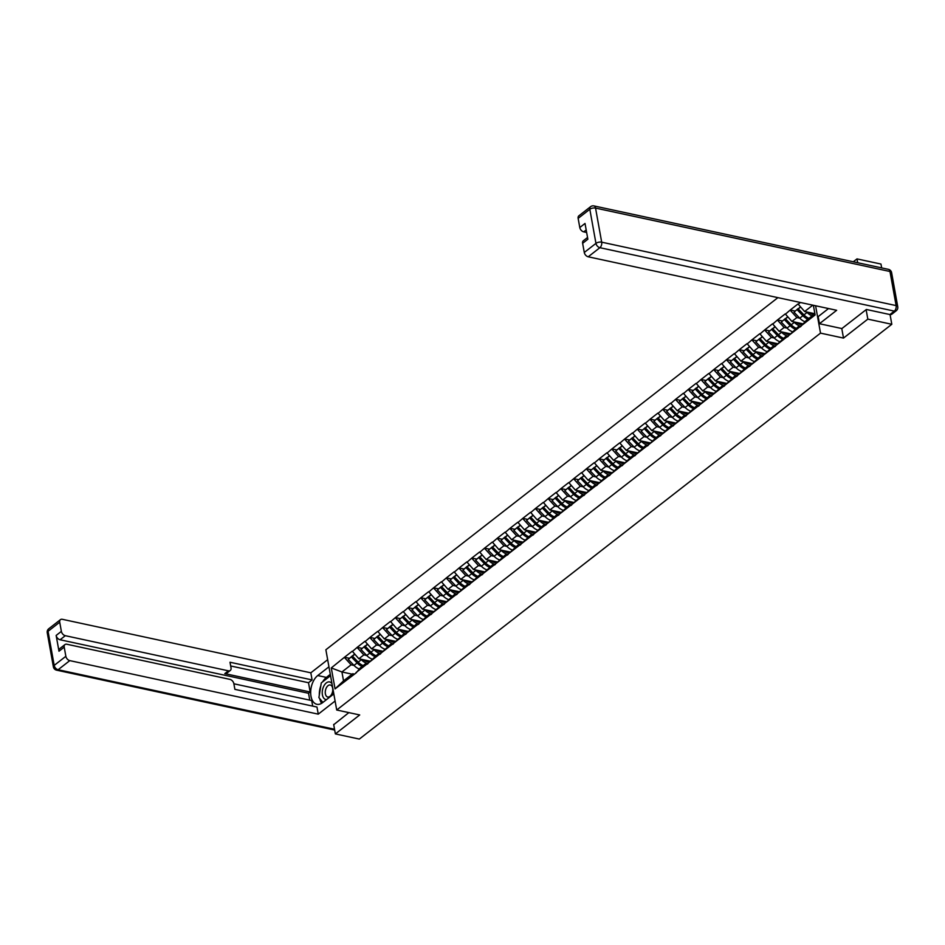 <?xml version="1.0" encoding="UTF-8"?>
<svg xmlns="http://www.w3.org/2000/svg" width="945" height="945" viewBox="0 0 945 945"><rect width="100%" height="100%" fill="white"/><g stroke="black" fill="none" stroke-linecap="round" stroke-linejoin="round"><path stroke-width="1.42" d="M777.9 297.651L325.871 649.758L336.715 710.002L820.52 333.124L815.594 305.767M857.682 262.734L856.997 258.895L853.276 261.789M856.997 258.895L880.964 264.057L881.661 267.896M352.154 674.163L341.925 671.966L331.282 667.938L335.062 688.905L356.147 672.887L360.47 667.678L365.455 663.803L367.298 664.205M331.282 667.938L344.488 657.247L349.237 658.263M370.097 661.181L358.864 658.759L352.249 651.199L344.488 657.247M352.308 651.566L357.222 647.325L361.97 648.341M382.843 651.259L371.598 648.849L364.983 641.277L357.222 647.325M365.042 641.643L369.956 637.403L374.704 638.418M395.577 641.348L384.343 638.926L377.716 631.355L369.956 637.403M377.787 631.721L382.701 627.48L387.438 628.508M408.311 631.425L397.077 629.004L390.45 621.432L382.701 627.48M390.521 621.798L395.435 617.557L400.184 618.585M421.045 621.503L409.811 619.081L403.184 611.521L395.435 617.557M403.255 611.876L408.169 607.635L412.918 608.663M433.779 611.58L422.545 609.159L415.93 601.599L408.169 607.635M415.989 601.953L420.903 597.712L425.652 598.74M446.524 601.658L435.279 599.236L428.664 591.676L420.903 597.712M428.723 592.031L433.637 587.79L438.385 588.818M459.258 591.735L448.013 589.314L441.398 581.754L433.637 587.79M441.457 582.12L446.383 577.879L451.119 578.895M471.992 581.813L460.758 579.391L454.132 571.831L446.383 577.879M454.202 572.197L459.116 567.957L463.865 568.973M484.726 571.89L473.492 569.481L466.865 561.909L459.116 567.957M466.936 562.275L471.85 558.034L476.599 559.05M497.46 561.98L486.226 559.558L479.599 551.986L471.85 558.034M479.67 552.352L484.584 548.112L489.333 549.128M510.194 552.057L498.96 549.636L492.345 542.064L484.584 548.112M492.404 542.43L497.318 538.189L502.067 539.217M522.939 542.135L511.694 539.713L505.079 532.153L497.318 538.189M505.138 532.507L510.052 528.267L514.801 529.294M535.673 532.212L524.44 529.791L517.813 522.231L510.052 528.267M517.872 522.585L522.798 518.344L527.534 519.372M548.407 522.29L537.173 519.868L530.547 512.308L522.798 518.344M530.617 512.662L535.531 508.422L540.28 509.449M561.141 512.367L549.907 509.946L543.28 502.386L535.531 508.422M543.351 502.752L548.265 498.511L553.014 499.527M573.875 502.445L562.641 500.023L556.026 492.463L548.265 498.511M556.085 492.829L560.999 488.589L565.748 489.604M586.621 492.522L575.375 490.112L568.76 482.541L560.999 488.589M568.819 482.907L573.733 478.666L578.482 479.682M599.354 482.611L588.109 480.19L581.494 472.618L573.733 478.666M581.553 472.984L586.467 468.744L591.216 469.759M612.088 472.689L600.855 470.267L594.228 462.696L586.467 468.744M594.299 463.062L599.213 458.821L603.961 459.849M624.822 462.766L613.589 460.345L606.962 452.785L599.213 458.821M607.033 453.139L611.947 448.899L616.695 449.926M637.556 452.844L626.322 450.422L619.696 442.862L611.947 448.899M619.766 443.217L624.68 438.976L629.429 440.004M650.29 442.921L639.056 440.5L632.441 432.94L624.68 438.976M632.5 433.294L637.414 429.054L642.163 430.081M663.036 432.999L651.79 430.577L645.175 423.017L637.414 429.054M645.234 423.384L650.148 419.131L654.897 420.159M675.769 423.077L664.536 420.655L657.909 413.095L650.148 419.131M657.968 413.461L662.894 409.22L667.631 410.236M688.503 413.154L677.27 410.744L670.643 403.172L662.894 409.22M670.714 403.539L675.628 399.298L680.376 400.314M701.237 403.243L690.004 400.822L683.377 393.25L675.628 399.298M683.448 393.616L688.362 389.375L693.11 390.391M713.971 393.321L702.737 390.899L696.122 383.327L688.362 389.375M696.181 383.694L701.095 379.453L705.844 380.481M726.717 383.398L715.471 380.977L708.856 373.417L701.095 379.453M708.915 373.771L713.829 369.53L718.578 370.558M739.451 373.476L728.205 371.054L721.59 363.494L713.829 369.53M721.649 363.849L726.563 359.608L731.312 360.636M752.185 363.553L740.951 361.132L734.324 353.572L726.563 359.608M734.395 353.926L739.309 349.685L744.058 350.713M764.918 353.631L753.685 351.209L747.058 343.649L739.309 349.685M747.129 344.004L752.043 339.763L756.791 340.791M777.652 343.708L766.419 341.287L759.792 333.727L752.043 339.763M759.863 334.093L764.777 329.852L769.525 330.868M790.386 333.786L779.152 331.364L772.537 323.804L764.777 329.852M772.597 324.17L777.511 319.93L782.259 320.946M803.132 323.863L791.886 321.454L785.271 313.882L777.511 319.93M785.33 314.248L790.244 310.007L794.993 311.023M814.85 313.728L804.632 311.531L798.005 303.959L790.244 310.007M798.064 304.325L800.415 302.494M813.373 305.282L815.11 314.957L801.844 325.293L806.227 320.438L814.885 313.705M356.076 672.521L801.844 325.293M366.755 655.511L363.849 654.885L358.864 658.759M363.849 654.885L357.293 647.679M361.061 668.647L365.455 663.803M379.488 645.589L376.582 644.962L371.598 648.849M368.822 662.599L378.189 653.881L380.032 654.283M376.582 644.962L370.027 637.757M373.795 658.724L378.189 653.881M392.234 635.666L389.316 635.04L384.343 638.926M381.556 652.688L390.923 643.958L392.766 644.36M389.316 635.04L382.76 627.846M386.529 648.802L390.923 643.958M404.968 625.744L402.05 625.117L397.077 629.004M394.289 642.765L403.657 634.036L405.511 634.438M402.05 625.117L395.494 617.924M399.274 638.879L403.657 634.036M417.702 615.833L414.796 615.207L409.811 619.081M407.023 632.843L416.391 624.113L418.245 624.515M414.796 615.207L408.228 608.001M412.008 628.957L416.391 624.113M430.436 605.91L427.53 605.284L422.545 609.159M419.757 622.92L429.136 614.191L430.979 614.593M427.53 605.284L420.974 598.079M424.742 619.046L429.136 614.191M443.17 595.988L440.264 595.362L435.279 599.236M432.503 612.998L441.87 604.28L443.713 604.67M440.264 595.362L433.708 588.156M437.476 609.123L441.87 604.28M455.903 586.065L452.998 585.439L448.013 589.314M445.237 603.075L454.604 594.358L456.447 594.748M452.998 585.439L446.442 578.234M450.21 599.201L454.604 594.358M468.649 576.143L465.731 575.517L460.758 579.391M457.971 593.153L467.338 584.435L469.192 584.825M465.731 575.517L459.175 568.311M462.955 589.278L467.338 584.435M481.383 566.22L478.465 565.594L473.492 569.481M470.704 583.23L480.072 574.513L481.926 574.914M478.465 565.594L471.909 558.389M475.689 579.356L480.072 574.513M494.117 556.298L491.211 555.672L486.226 559.558M483.438 573.32L492.806 564.59L494.66 564.992M491.211 555.672L484.655 548.478M488.423 569.433L492.806 564.59M506.851 546.375L503.945 545.749L498.96 549.636M496.172 563.397L505.551 554.668L507.394 555.069M503.945 545.749L497.389 538.555M501.157 559.511L505.551 554.668M519.585 536.465L516.679 535.839L511.694 539.713M508.918 553.475L518.285 544.745L520.128 545.147M516.679 535.839L510.123 528.633M513.891 549.588L518.285 544.745M532.33 526.542L529.413 525.916L524.44 529.791M521.652 543.552L531.019 534.823L532.862 535.224M529.413 525.916L522.857 518.71M526.625 539.678L531.019 534.823M545.064 516.62L542.146 515.994L537.173 519.868M534.386 533.63L543.753 524.9L545.608 525.302M542.146 515.994L535.591 508.788M539.371 529.755L543.753 524.9M557.798 506.697L554.892 506.071L549.907 509.946M547.12 523.707L556.487 514.99L558.341 515.379M554.892 506.071L548.324 498.865M552.104 519.833L556.487 514.99M570.532 496.775L567.626 496.149L562.641 500.023M559.853 513.785L569.221 505.067L571.075 505.457M567.626 496.149L561.07 488.943M564.838 509.91L569.221 505.067M588.534 490.408A11.34 7.513 -127.9 0 1 583.242 486.829L580.36 486.226L575.375 490.112M572.599 503.862L581.966 495.145L583.809 495.546M580.36 486.226L573.804 479.02M577.572 499.988L581.966 495.145M601.268 480.485A11.34 7.513 -127.9 0 1 595.976 476.906L593.094 476.304L588.109 480.19M585.333 493.952L594.7 485.222L596.543 485.624M593.094 476.304L586.538 469.098M590.306 490.065L594.7 485.222M608.745 467.007L605.828 466.381L600.855 470.267M598.067 484.029L607.434 475.3L609.289 475.701M605.828 466.381L599.272 459.187M603.04 480.143L607.434 475.3M626.736 460.652A11.34 7.513 -127.9 0 1 621.444 457.061L618.562 456.459L613.589 460.345M610.801 474.106L620.168 465.377L622.023 465.779M618.562 456.459L612.006 449.265M615.786 470.22L620.168 465.377M639.481 450.73A11.34 7.513 -127.9 0 1 634.189 447.139L631.307 446.548L626.322 450.422M623.535 464.184L632.902 455.455L634.756 455.856M631.307 446.548L624.751 439.342M628.519 460.309L632.902 455.455M646.947 437.252L644.041 436.625L639.056 440.5M636.268 454.261L645.648 445.532L647.49 445.934M644.041 436.625L637.485 429.42M641.253 450.387L645.648 445.532M664.949 430.885A11.34 7.513 -127.9 0 1 659.657 427.294L656.775 426.703L651.79 430.577M649.014 444.339L658.381 435.621L660.224 436.011M656.775 426.703L650.219 419.497M653.987 440.464L658.381 435.621M672.427 417.406L669.509 416.78L664.536 420.655M661.748 434.416L671.115 425.699L672.958 426.089M669.509 416.78L662.953 409.575M666.721 430.542L671.115 425.699M685.16 407.484L682.243 406.858L677.27 410.744M674.482 424.494L683.849 415.776L685.704 416.178M682.243 406.858L675.687 399.652M679.467 420.619L683.849 415.776M703.151 401.117A11.34 7.513 -127.9 0 1 697.859 397.538L694.977 396.935L690.004 400.822M687.216 414.583L696.583 405.854L698.438 406.255M694.977 396.935L688.421 389.73M692.201 410.697L696.583 405.854M710.628 387.639L707.722 387.013L702.737 390.899M699.95 404.661L709.317 395.931L711.172 396.333M707.722 387.013L701.166 379.819M704.935 400.774L709.317 395.931M728.63 381.284A11.34 7.513 -127.9 0 1 723.338 377.693L720.456 377.09L715.471 380.977M712.695 394.738L722.063 386.009L723.905 386.41M720.456 377.09L713.9 369.897M717.668 390.852L722.063 386.009M741.364 371.361A11.34 7.513 -127.9 0 1 736.072 367.77L733.19 367.18L728.205 371.054M725.429 384.816L734.797 376.086L736.639 376.488M733.19 367.18L726.634 359.974M730.402 380.93L734.797 376.086M748.842 357.883L745.924 357.257L740.951 361.132M738.163 374.893L747.53 366.164L749.385 366.565M745.924 357.257L739.368 350.052M743.136 371.019L747.53 366.164M766.832 351.516A11.34 7.513 -127.9 0 1 761.54 347.925L758.658 347.335L753.685 351.209M750.897 364.971L760.264 356.253L762.119 356.643M758.658 347.335L752.102 340.129M755.882 361.096L760.264 356.253M779.578 341.594A11.34 7.513 -127.9 0 1 774.286 338.015L771.403 337.412L766.419 341.287M763.631 355.048L772.998 346.331L774.853 346.72M771.403 337.412L764.848 330.207M768.616 351.174L772.998 346.331M787.043 328.116L784.137 327.49L779.152 331.364M776.365 345.126L785.744 336.408L787.587 336.81M784.137 327.49L777.581 320.284M781.35 341.251L785.744 336.408M805.045 321.749A11.34 7.513 -127.9 0 1 799.753 318.17L796.871 317.567L791.886 321.454M789.11 335.215L798.478 326.486L800.32 326.887M796.871 317.567L790.315 310.362M794.083 331.329L798.478 326.486M812.794 305.164L804.632 311.531M841.782 328.541L843.507 338.086L867.829 319.127L866.128 309.677M867.829 319.127L891.808 324.289L890.06 314.579M333.668 724.449L335.369 733.911L359.336 739.073L891.808 324.289M335.369 733.911L359.702 714.952L336.715 710.002M843.507 338.086L820.52 333.124M354.021 665.434L351.115 664.807L341.925 671.966L343.531 680.872L352.709 673.726L354.564 674.116M351.115 664.807L344.559 657.602M348.327 678.569L352.709 673.726M335.062 688.905L343.531 680.872M813.657 314.65A9.261 6.143 -127.9 0 1 813.361 314.602A9.261 6.143 -127.9 0 1 809.239 312.523M800.368 306.841L798.23 308.909L800.58 307.078M808.92 318.347A11.34 7.513 -127.9 0 1 803.959 314.886L798.23 308.909M812.062 315.902A11.34 7.513 -127.9 0 1 807.101 312.441L806.64 311.956M807.857 319.174A11.34 7.513 -127.9 0 1 802.896 315.713L799.753 318.17L794.024 312.181L798.053 308.649L794.024 312.181M802.896 315.713L797.167 309.736M801.017 326.344A11.34 7.513 -127.9 0 1 800.947 326.32A11.34 7.513 -127.9 0 1 794.367 322.363L793.906 321.879M802.411 324.655L802.317 324.667A9.261 6.143 -127.9 0 1 800.628 324.513A9.261 6.143 -127.9 0 1 796.505 322.446M787.634 316.764L785.496 318.819L787.835 317M796.186 328.269A11.34 7.513 -127.9 0 1 791.225 324.808L785.496 318.819M792.312 331.671A11.34 7.513 -127.9 0 1 787.02 328.092L781.291 322.103L785.319 318.571L781.291 322.103M795.123 329.096A11.34 7.513 -127.9 0 1 790.162 325.635L784.433 319.646M788.284 336.266A11.34 7.513 -127.9 0 1 788.213 336.243A11.34 7.513 -127.9 0 1 781.633 332.286L781.172 331.801M789.677 334.577L789.571 334.589A9.261 6.143 -127.9 0 1 787.894 334.435A9.261 6.143 -127.9 0 1 783.771 332.368M774.888 326.686L772.762 328.742L775.101 326.923M783.44 338.192A11.34 7.513 -127.9 0 1 778.479 334.731L772.762 328.742M782.389 339.019A11.34 7.513 -127.9 0 1 777.428 335.558L774.286 338.015L768.557 332.026L772.585 328.494L768.557 332.026M777.428 335.558L771.699 329.569M775.55 346.177A11.34 7.513 -127.9 0 1 775.479 346.165A11.34 7.513 -127.9 0 1 768.887 342.208L768.427 341.724M776.944 344.5L776.837 344.5A9.261 6.143 -127.9 0 1 775.16 344.358A9.261 6.143 -127.9 0 1 771.037 342.291M762.154 336.609L760.028 338.664L762.367 336.845M770.707 348.114A11.34 7.513 -127.9 0 1 765.745 344.653L760.028 338.664M769.643 348.941A11.34 7.513 -127.9 0 1 764.682 345.48L761.54 347.925L755.823 341.936L759.839 338.404L755.823 341.936M764.682 345.48L758.965 339.491M762.816 356.1A11.34 7.513 -127.9 0 1 762.745 356.088A11.34 7.513 -127.9 0 1 756.154 352.131L755.693 351.646M764.21 354.422L764.103 354.422A9.261 6.143 -127.9 0 1 762.414 354.281A9.261 6.143 -127.9 0 1 758.303 352.202M749.42 346.531L747.294 348.587L749.633 346.768M757.973 358.037A11.34 7.513 -127.9 0 1 753.011 354.576L747.294 348.587M754.098 361.439A11.34 7.513 -127.9 0 1 748.806 357.848L743.089 351.859L747.105 348.327L743.089 351.859M756.91 358.864A11.34 7.513 -127.9 0 1 751.948 355.403L746.231 349.414M750.082 366.022A11.34 7.513 -127.9 0 1 750.011 366.01A11.34 7.513 -127.9 0 1 743.42 362.053L742.959 361.569M751.464 364.345L751.37 364.345A9.261 6.143 -127.9 0 1 749.68 364.203A9.261 6.143 -127.9 0 1 745.558 362.124M736.687 356.454L734.548 358.509L736.899 356.678M745.239 367.959A11.34 7.513 -127.9 0 1 740.278 364.498L734.548 358.509M744.176 368.786A11.34 7.513 -127.9 0 1 739.214 365.325L736.072 367.77L730.343 361.781L734.371 358.249L730.343 361.781M739.214 365.325L733.497 359.336M331.99 683.755A8.989 5.268 -77.8 0 0 329.155 681.877A8.989 5.268 -77.8 0 0 322.422 690.382A8.989 5.268 -77.8 0 0 326.285 699.572A8.989 5.268 -77.8 0 0 326.557 699.572M329.994 684.948A6.154 3.615 -77.8 0 0 325.434 690.5A6.154 3.615 -77.8 0 0 327.726 697.02A6.154 3.615 -77.8 0 0 328.033 697.056A6.154 3.615 -77.8 0 0 332.593 691.492A6.154 3.615 -77.8 0 0 330.313 684.983A6.154 3.615 -77.8 0 0 329.994 684.948M322.883 702.43L318.902 697.587L321.288 682.892L330.1 676.029L330.738 676.809M331.4 695.803A8.989 5.268 -77.8 0 0 333.136 690.133M828.517 308.554L818.169 316.622L819.445 323.722L836.668 310.303L588.215 256.792A4.146 2.752 -127.9 0 1 584.282 252.469L582.628 243.314A4.146 2.752 -127.9 0 1 583.36 240.751L587.542 237.49M889.906 314.543L894.313 311.118A4.146 2.752 52.1 0 0 896.214 310.775L891.808 314.201A4.146 2.752 -127.9 0 1 889.906 314.543L866.376 309.476L841.889 328.565L819.445 323.722M586.183 229.942L583.726 231.856A4.146 2.752 -127.9 0 1 579.793 227.532L578.139 218.378A4.146 2.752 -127.9 0 1 578.883 215.814L590.554 206.719A4.146 2.752 52.1 0 0 589.822 209.282L578.139 218.378M582.628 243.314L587.861 239.239L585.014 223.457L579.793 227.532M583.726 231.856L586.644 232.482M333.821 693.913L322.611 702.643A15.557 9.131 -77.8 0 1 316.894 704.297A15.557 9.131 -77.8 0 1 310.681 691.834A15.557 9.131 -77.8 0 1 317.733 675.545L328.943 666.804M327.667 659.693L310.822 672.816L312.098 679.928L230.001 662.244L231.029 667.914A4.146 2.752 52.1 0 1 230.285 670.477A4.146 2.752 52.1 0 1 228.395 670.82L65.299 635.69L60.078 639.765A4.146 2.752 -127.9 0 1 56.145 635.442L58.98 651.223A4.146 2.752 -127.9 0 1 59.724 648.66L64.945 644.584A4.146 2.752 52.1 0 0 64.213 647.148L65.855 656.303A4.146 2.752 52.1 0 0 69.788 660.626L58.117 669.721L334.53 729.256M309.771 700.139L308.542 693.276L310.173 692L308.507 682.727L312.098 679.928M312.712 706.116L311.708 700.564L233.887 683.79M64.945 644.584A4.146 2.752 52.1 0 1 66.847 644.242L229.93 679.372A4.146 2.752 52.1 0 1 233.864 683.696L234.88 689.354L316.977 707.037L318.252 714.148L69.788 660.626M335.097 701.025L318.252 714.148M310.822 672.816L62.358 619.306A4.146 2.752 52.1 0 0 60.456 619.648A4.146 2.752 52.1 0 0 59.724 622.212L61.366 631.366A4.146 2.752 52.1 0 0 65.299 635.69M333.715 724.697L348.859 712.613M310.173 692L224.804 673.62L228.395 670.82M308.542 693.276L60.078 639.765M308.507 682.727L230.674 665.965M230.285 670.477L226.694 673.277A4.146 2.752 -127.9 0 1 224.804 673.62M330.301 674.352L326.379 677.4A15.557 9.131 -77.8 0 0 322.647 681.829M320.816 685.775A15.557 9.131 -77.8 0 0 319.315 695.024M319.717 698.579A15.557 9.131 -77.8 0 0 321.631 703.328M737.336 375.945A11.34 7.513 -127.9 0 1 737.277 375.933A11.34 7.513 -127.9 0 1 730.686 371.964L730.225 371.491M738.73 374.267L738.636 374.267A9.261 6.143 -127.9 0 1 736.946 374.125A9.261 6.143 -127.9 0 1 732.824 372.046M723.953 366.377L721.815 368.432L724.165 366.601M732.505 377.882A11.34 7.513 -127.9 0 1 727.544 374.421L721.815 368.432M731.442 378.709A11.34 7.513 -127.9 0 1 726.481 375.248L723.338 377.693L717.609 371.704L721.637 368.172L717.609 371.704M726.481 375.248L720.751 369.259M724.602 385.867A11.34 7.513 -127.9 0 1 724.531 385.855A11.34 7.513 -127.9 0 1 717.952 381.886L717.491 381.414M725.996 384.19L725.902 384.19A9.261 6.143 -127.9 0 1 724.213 384.048A9.261 6.143 -127.9 0 1 720.09 381.969M711.207 376.299L709.081 378.354L711.42 376.523M719.771 387.793A11.34 7.513 -127.9 0 1 714.81 384.343L709.081 378.354M715.897 391.195A11.34 7.513 -127.9 0 1 710.605 387.615L704.875 381.626L708.904 378.094L704.875 381.626M718.708 388.619A11.34 7.513 -127.9 0 1 713.747 385.17L708.018 379.181M711.868 395.79A11.34 7.513 -127.9 0 1 711.798 395.778A11.34 7.513 -127.9 0 1 705.206 391.809L704.757 391.324M713.262 394.1L713.156 394.112A9.261 6.143 -127.9 0 1 711.479 393.97A9.261 6.143 -127.9 0 1 707.356 391.891M698.473 386.21L696.347 388.277L698.686 386.446M707.025 397.715A11.34 7.513 -127.9 0 1 702.064 394.266L696.347 388.277M705.962 398.542A11.34 7.513 -127.9 0 1 701.013 395.081L697.859 397.538L692.142 391.549L696.17 388.017L692.142 391.549M701.013 395.081L695.284 389.104M699.135 405.712A11.34 7.513 -127.9 0 1 699.064 405.688A11.34 7.513 -127.9 0 1 692.472 401.731L692.012 401.247M700.528 404.023L700.422 404.035A9.261 6.143 -127.9 0 1 698.733 403.881A9.261 6.143 -127.9 0 1 694.622 401.814M685.739 396.132L683.613 398.188L685.952 396.368M694.291 407.638A11.34 7.513 -127.9 0 1 689.33 404.176L683.613 398.188M690.417 411.04A11.34 7.513 -127.9 0 1 685.125 407.46L679.408 401.471L683.424 397.939L679.408 401.471M693.228 408.464A11.34 7.513 -127.9 0 1 688.267 405.003L682.55 399.014M686.401 415.635A11.34 7.513 -127.9 0 1 686.33 415.611A11.34 7.513 -127.9 0 1 679.739 411.654L679.278 411.169M687.795 413.945L687.688 413.957A9.261 6.143 -127.9 0 1 685.999 413.804A9.261 6.143 -127.9 0 1 681.877 411.736M673.005 406.055L670.879 408.11L673.218 406.291M681.558 417.56A11.34 7.513 -127.9 0 1 676.596 414.099L670.879 408.11M677.683 420.962A11.34 7.513 -127.9 0 1 672.391 417.383L666.674 411.394L670.69 407.862L666.674 411.394M680.495 418.387A11.34 7.513 -127.9 0 1 675.533 414.926L669.816 408.937M673.655 425.545A11.34 7.513 -127.9 0 1 673.596 425.534A11.34 7.513 -127.9 0 1 667.005 421.576L666.544 421.092M675.049 423.868L674.954 423.868A9.261 6.143 -127.9 0 1 673.265 423.726A9.261 6.143 -127.9 0 1 669.143 421.659M660.271 415.977L658.133 418.033L660.484 416.213M668.824 427.483A11.34 7.513 -127.9 0 1 663.862 424.021L658.133 418.033M667.761 428.309A11.34 7.513 -127.9 0 1 662.799 424.848L659.657 427.294L653.928 421.305L657.956 417.784L653.928 421.305M662.799 424.848L657.07 418.859M660.921 435.468A11.34 7.513 -127.9 0 1 660.85 435.456A11.34 7.513 -127.9 0 1 654.271 431.499L653.81 431.014M662.315 433.79L662.221 433.79A9.261 6.143 -127.9 0 1 660.531 433.649A9.261 6.143 -127.9 0 1 656.409 431.57M647.538 425.9L645.4 427.955L647.738 426.136M656.09 437.405A11.34 7.513 -127.9 0 1 651.129 433.944L645.4 427.955M652.215 440.807A11.34 7.513 -127.9 0 1 646.923 437.216L641.194 431.227L645.222 427.695L641.194 431.227M655.027 438.232A11.34 7.513 -127.9 0 1 650.066 434.771L644.336 428.782M648.187 445.39A11.34 7.513 -127.9 0 1 648.116 445.378A11.34 7.513 -127.9 0 1 641.537 441.421L641.076 440.937M649.581 443.713L649.475 443.713A9.261 6.143 -127.9 0 1 647.797 443.571A9.261 6.143 -127.9 0 1 643.675 441.492M634.792 435.822L632.666 437.878L635.005 436.047M643.344 447.328A11.34 7.513 -127.9 0 1 638.395 443.866L632.666 437.878M642.293 448.154A11.34 7.513 -127.9 0 1 637.332 444.693L634.189 447.139L628.46 441.15L632.489 437.618L628.46 441.15M637.332 444.693L631.603 438.704M635.453 455.313A11.34 7.513 -127.9 0 1 635.383 455.301A11.34 7.513 -127.9 0 1 628.791 451.332L628.33 450.859M636.847 453.635L636.741 453.635A9.261 6.143 -127.9 0 1 635.064 453.494A9.261 6.143 -127.9 0 1 630.941 451.415M622.058 445.745L619.932 447.8L622.271 445.969M630.61 457.25A11.34 7.513 -127.9 0 1 625.649 453.789L619.932 447.8M629.547 458.077A11.34 7.513 -127.9 0 1 624.586 454.616L621.444 457.061L615.727 451.072L619.743 447.54L615.727 451.072M624.586 454.616L618.869 448.627M622.72 465.235A11.34 7.513 -127.9 0 1 622.649 465.223A11.34 7.513 -127.9 0 1 616.057 461.255L615.597 460.782M624.113 463.558L624.007 463.558A9.261 6.143 -127.9 0 1 622.318 463.416A9.261 6.143 -127.9 0 1 618.207 461.337M609.324 455.667L607.198 457.723L609.537 455.892M617.876 467.161A11.34 7.513 -127.9 0 1 612.915 463.711L607.198 457.723M614.002 470.563A11.34 7.513 -127.9 0 1 608.71 466.984L602.993 460.995L607.009 457.463L602.993 460.995M616.813 467.988A11.34 7.513 -127.9 0 1 611.852 464.538L606.135 458.549M609.986 475.158A11.34 7.513 -127.9 0 1 609.915 475.146A11.34 7.513 -127.9 0 1 603.323 471.177L602.863 470.693M611.368 473.469L611.273 473.48A9.261 6.143 -127.9 0 1 609.584 473.339A9.261 6.143 -127.9 0 1 605.461 471.26M596.59 465.578L594.452 467.645L596.803 465.814M605.143 477.083A11.34 7.513 -127.9 0 1 600.181 473.634L594.452 467.645M604.079 477.91A11.34 7.513 -127.9 0 1 599.118 474.461L595.976 476.906L590.247 470.917L594.275 467.385L590.247 470.917M599.118 474.461L593.401 468.472M597.24 485.08A11.34 7.513 -127.9 0 1 597.181 485.057A11.34 7.513 -127.9 0 1 590.59 481.099L590.129 480.615M598.634 483.391L598.539 483.403A9.261 6.143 -127.9 0 1 596.85 483.249A9.261 6.143 -127.9 0 1 592.728 481.182M583.856 475.5L581.718 477.556L584.069 475.737M592.409 487.006A11.34 7.513 -127.9 0 1 587.447 483.545L581.718 477.556M591.346 487.833A11.34 7.513 -127.9 0 1 586.384 484.372L583.242 486.829L577.513 480.84L581.541 477.308L577.513 480.84M586.384 484.372L580.655 478.383M584.506 495.003A11.34 7.513 -127.9 0 1 584.435 494.979A11.34 7.513 -127.9 0 1 577.856 491.022L577.395 490.538M585.9 493.314L585.805 493.325A9.261 6.143 -127.9 0 1 584.116 493.172A9.261 6.143 -127.9 0 1 579.994 491.105M571.111 485.423L568.984 487.478L571.323 485.659M579.675 496.928A11.34 7.513 -127.9 0 1 574.714 493.467L568.984 487.478M575.8 500.33A11.34 7.513 -127.9 0 1 570.508 496.751L564.779 490.762L568.807 487.23L564.779 490.762M578.612 497.755A11.34 7.513 -127.9 0 1 573.65 494.294L567.921 488.305M571.772 504.913A11.34 7.513 -127.9 0 1 571.701 504.902A11.34 7.513 -127.9 0 1 565.122 500.944L564.661 500.46M573.166 503.236L573.06 503.248A9.261 6.143 -127.9 0 1 571.382 503.094A9.261 6.143 -127.9 0 1 567.26 501.027M558.377 495.345L556.251 497.401L558.589 495.582M566.929 506.851A11.34 7.513 -127.9 0 1 561.968 503.39L556.251 497.401M563.066 510.253A11.34 7.513 -127.9 0 1 557.763 506.662L552.045 500.673L556.073 497.153L552.045 500.673M565.878 507.678A11.34 7.513 -127.9 0 1 560.917 504.217L555.188 498.228M559.038 514.836A11.34 7.513 -127.9 0 1 558.967 514.824A11.34 7.513 -127.9 0 1 552.376 510.867L551.915 510.383M560.432 513.159L560.326 513.159A9.261 6.143 -127.9 0 1 558.649 513.017A9.261 6.143 -127.9 0 1 554.526 510.938M545.643 505.268L543.517 507.323L545.856 505.504M554.195 516.773A11.34 7.513 -127.9 0 1 549.234 513.312L543.517 507.323M550.321 520.175A11.34 7.513 -127.9 0 1 545.029 516.584L539.311 510.595L543.328 507.063L539.311 510.595M553.132 517.6A11.34 7.513 -127.9 0 1 548.171 514.139L542.454 508.15M546.304 524.759A11.34 7.513 -127.9 0 1 546.234 524.747A11.34 7.513 -127.9 0 1 539.642 520.789L539.182 520.305M547.698 523.081L547.592 523.081A9.261 6.143 -127.9 0 1 545.903 522.939A9.261 6.143 -127.9 0 1 541.78 520.86M532.909 515.19L530.783 517.246L533.122 515.415M541.461 526.696A11.34 7.513 -127.9 0 1 536.5 523.235L530.783 517.246M537.587 530.098A11.34 7.513 -127.9 0 1 532.295 526.507L526.578 520.518L530.594 516.986L526.578 520.518M540.398 527.523A11.34 7.513 -127.9 0 1 535.437 524.062L529.72 518.073M533.571 534.681A11.34 7.513 -127.9 0 1 533.5 534.669A11.34 7.513 -127.9 0 1 526.908 530.712L526.448 530.228M534.953 533.004L534.858 533.004A9.261 6.143 -127.9 0 1 533.169 532.862A9.261 6.143 -127.9 0 1 529.046 530.783M520.175 525.113L518.037 527.168L520.388 525.337M528.727 536.618A11.34 7.513 -127.9 0 1 523.766 533.157L518.037 527.168M524.853 540.02A11.34 7.513 -127.9 0 1 519.561 536.429L513.832 530.44L517.86 526.908L513.832 530.44M527.664 537.445A11.34 7.513 -127.9 0 1 522.703 533.984L516.986 527.995M520.825 544.603A11.34 7.513 -127.9 0 1 520.754 544.592A11.34 7.513 -127.9 0 1 514.174 540.623L513.714 540.15M522.219 542.926L522.124 542.926A9.261 6.143 -127.9 0 1 520.435 542.784A9.261 6.143 -127.9 0 1 516.313 540.705M507.441 535.035L505.303 537.091L507.642 535.26M515.994 546.529A11.34 7.513 -127.9 0 1 511.032 543.08L505.303 537.091M512.119 549.931A11.34 7.513 -127.9 0 1 506.827 546.352L501.098 540.363L505.126 536.831L501.098 540.363M514.93 547.356A11.34 7.513 -127.9 0 1 509.969 543.907L504.24 537.918M508.091 554.526A11.34 7.513 -127.9 0 1 508.02 554.514A11.34 7.513 -127.9 0 1 501.441 550.545L500.98 550.073M509.485 552.837L509.379 552.849A9.261 6.143 -127.9 0 1 507.701 552.707A9.261 6.143 -127.9 0 1 503.579 550.628M494.696 544.946L492.569 547.013L494.908 545.182M503.248 556.451A11.34 7.513 -127.9 0 1 498.298 553.002L492.569 547.013M499.385 559.853A11.34 7.513 -127.9 0 1 494.093 556.274L488.364 550.285L492.392 546.753L488.364 550.285M502.197 557.278A11.34 7.513 -127.9 0 1 497.235 553.829L491.506 547.84M495.357 564.448A11.34 7.513 -127.9 0 1 495.286 564.425A11.34 7.513 -127.9 0 1 488.695 560.468L488.234 559.983M496.751 562.759L496.645 562.771A9.261 6.143 -127.9 0 1 494.967 562.618A9.261 6.143 -127.9 0 1 490.845 560.55M481.962 554.869L479.836 556.924L482.174 555.105M490.514 566.374A11.34 7.513 -127.9 0 1 485.553 562.913L479.836 556.924M486.64 569.776A11.34 7.513 -127.9 0 1 481.348 566.197L475.63 560.208L479.647 556.676L475.63 560.208M489.451 567.201A11.34 7.513 -127.9 0 1 484.502 563.74L478.772 557.751M482.623 574.371A11.34 7.513 -127.9 0 1 482.552 574.347A11.34 7.513 -127.9 0 1 475.961 570.39L475.5 569.906M484.017 572.682L483.911 572.694A9.261 6.143 -127.9 0 1 482.222 572.54A9.261 6.143 -127.9 0 1 478.111 570.473M469.228 564.791L462.896 570.13L468.614 576.119A11.34 7.513 -127.9 0 0 473.906 579.698M469.441 565.027L467.102 566.846L472.819 572.835A11.34 7.513 -127.9 0 0 477.78 576.296M466.913 566.598L462.896 570.13M476.717 577.123A11.34 7.513 -127.9 0 1 471.756 573.662L466.039 567.673M469.889 584.282A11.34 7.513 -127.9 0 1 469.819 584.27A11.34 7.513 -127.9 0 1 463.227 580.313L462.766 579.828M471.271 582.604L471.177 582.616A9.261 6.143 -127.9 0 1 469.488 582.463A9.261 6.143 -127.9 0 1 465.365 580.395M456.494 574.714L450.163 580.041L455.88 586.03A11.34 7.513 -127.9 0 0 461.172 589.621M456.707 574.95L454.356 576.769L460.085 582.758A11.34 7.513 -127.9 0 0 465.046 586.219M454.179 576.521L450.163 580.041M463.983 587.046A11.34 7.513 -127.9 0 1 459.022 583.585L453.305 577.596M457.144 594.204A11.34 7.513 -127.9 0 1 457.085 594.192A11.34 7.513 -127.9 0 1 450.493 590.235L450.033 589.751M458.538 592.527L458.443 592.527A9.261 6.143 -127.9 0 1 456.754 592.385A9.261 6.143 -127.9 0 1 452.631 590.306M443.76 584.636L441.622 586.691L443.973 584.872M452.312 596.141A11.34 7.513 -127.9 0 1 447.351 592.68L441.622 586.691M448.438 599.543A11.34 7.513 -127.9 0 1 443.146 595.952L437.417 589.963L441.445 586.432L437.417 589.963M451.249 596.968A11.34 7.513 -127.9 0 1 446.288 593.507L440.559 587.518M444.41 604.127A11.34 7.513 -127.9 0 1 444.339 604.115A11.34 7.513 -127.9 0 1 437.759 600.158L437.299 599.673M445.804 602.449L445.709 602.449A9.261 6.143 -127.9 0 1 444.02 602.308A9.261 6.143 -127.9 0 1 439.897 600.229M431.014 594.559L424.683 599.886L430.412 605.875A11.34 7.513 -127.9 0 0 435.704 609.466M431.227 594.795L428.888 596.614L434.617 602.603A11.34 7.513 -127.9 0 0 439.579 606.064M428.711 596.354L424.683 599.886M438.515 606.891A11.34 7.513 -127.9 0 1 433.554 603.43L427.825 597.441M431.676 614.049A11.34 7.513 -127.9 0 1 431.605 614.037A11.34 7.513 -127.9 0 1 425.026 610.08L424.565 609.596M433.07 612.372L432.964 612.372A9.261 6.143 -127.9 0 1 431.286 612.23A9.261 6.143 -127.9 0 1 427.164 610.151M418.281 604.481L411.949 609.808L417.678 615.797A11.34 7.513 -127.9 0 0 422.97 619.388M418.493 604.706L416.154 606.536L421.872 612.525A11.34 7.513 -127.9 0 0 426.833 615.986M415.977 606.277L411.949 609.808M425.782 616.813A11.34 7.513 -127.9 0 1 420.82 613.352L415.091 607.363M418.942 623.972A11.34 7.513 -127.9 0 1 418.871 623.96A11.34 7.513 -127.9 0 1 412.28 619.991L411.819 619.518M420.336 622.294L420.23 622.294A9.261 6.143 -127.9 0 1 418.552 622.153A9.261 6.143 -127.9 0 1 414.43 620.074M405.547 614.404L403.42 616.459L405.759 614.628M414.099 625.897A11.34 7.513 -127.9 0 1 409.138 622.448L403.42 616.459M410.224 629.299A11.34 7.513 -127.9 0 1 404.933 625.72L399.215 619.731L403.231 616.199L399.215 619.731M413.036 626.724A11.34 7.513 -127.9 0 1 408.075 623.275L402.357 617.286M406.208 633.894A11.34 7.513 -127.9 0 1 406.137 633.882A11.34 7.513 -127.9 0 1 399.546 629.913L399.085 629.441M407.602 632.205L407.496 632.217A9.261 6.143 -127.9 0 1 405.807 632.075A9.261 6.143 -127.9 0 1 401.684 629.996M392.813 624.314L386.481 629.653L392.199 635.642A11.34 7.513 -127.9 0 0 397.491 639.222M393.026 624.55L390.687 626.381L396.404 632.37A11.34 7.513 -127.9 0 0 401.365 635.82M390.498 626.122L386.481 629.653M400.302 636.646A11.34 7.513 -127.9 0 1 395.341 633.197L389.623 627.208M393.474 643.817A11.34 7.513 -127.9 0 1 393.404 643.805A11.34 7.513 -127.9 0 1 386.812 639.836L386.351 639.352M394.856 642.127L394.762 642.139A9.261 6.143 -127.9 0 1 393.073 641.998A9.261 6.143 -127.9 0 1 388.95 639.919M380.079 634.237L377.941 636.304L380.292 634.473M388.631 645.742A11.34 7.513 -127.9 0 1 383.67 642.281L377.941 636.304M384.757 649.144A11.34 7.513 -127.9 0 1 379.465 645.565L373.736 639.576L377.764 636.044L373.736 639.576M387.568 646.569A11.34 7.513 -127.9 0 1 382.607 643.108L376.89 637.119M380.729 653.739A11.34 7.513 -127.9 0 1 380.67 653.716A11.34 7.513 -127.9 0 1 374.078 649.758L373.618 649.274M382.123 652.05L382.028 652.062A9.261 6.143 -127.9 0 1 380.339 651.908A9.261 6.143 -127.9 0 1 376.216 649.841M367.345 644.159L365.207 646.215L367.558 644.395M375.897 655.665A11.34 7.513 -127.9 0 1 370.936 652.204L365.207 646.215M372.023 659.067A11.34 7.513 -127.9 0 1 366.731 655.487L361.002 649.499L365.03 645.967L361.002 649.499M374.834 656.491A11.34 7.513 -127.9 0 1 369.873 653.03L364.144 647.041M367.995 663.662A11.34 7.513 -127.9 0 1 367.924 663.638A11.34 7.513 -127.9 0 1 361.344 659.681L360.884 659.197M369.389 661.972L369.282 661.984A9.261 6.143 -127.9 0 1 367.605 661.831A9.261 6.143 -127.9 0 1 363.482 659.764M354.599 654.082L348.268 659.421L353.997 665.398A11.34 7.513 -127.9 0 0 359.289 668.989M354.812 654.318L352.473 656.137L358.202 662.126A11.34 7.513 -127.9 0 0 363.152 665.587M352.296 655.889L348.268 659.421M362.1 666.414A11.34 7.513 -127.9 0 1 357.139 662.953L351.41 656.964M807.101 312.441L803.959 314.886M794.367 322.363L791.225 324.808M790.162 325.635L787.02 328.092M781.633 332.286L778.479 334.731M768.887 342.208L765.745 344.653M756.154 352.131L753.011 354.576M751.948 355.403L748.806 357.848M743.42 362.053L740.278 364.498M896.214 310.775A4.146 4.146 0 0 0 897.75 306.771A4.146 1.925 -10.2 0 0 896.12 305.589A4.146 2.433 102.2 0 1 894.313 311.118L599.886 247.696A4.146 2.433 102.2 0 0 601.681 242.18L896.12 305.589L889.977 271.498L595.551 208.077L601.681 242.18A4.146 1.925 169.8 0 0 595.952 243.373L589.822 209.282A4.146 1.925 -10.2 0 1 595.551 208.077A4.146 2.433 102.2 0 0 593.98 205.927A4.146 4.146 0 0 0 590.554 206.719M584.282 252.469L595.952 243.373A4.146 2.752 52.1 0 0 599.886 247.696L588.215 256.792M888.406 269.349A4.146 2.433 102.2 0 1 889.977 271.498A4.146 1.925 169.8 0 1 891.619 272.668A4.146 4.146 0 0 0 888.406 269.349L593.98 205.927M64.213 647.148L58.98 651.223M56.145 635.442L61.366 631.366M59.724 622.212L48.053 631.307L54.184 665.398L65.855 656.303M326.379 677.4L317.733 675.545M48.053 631.307A4.146 2.752 -127.9 0 1 48.786 628.744A4.146 4.146 0 0 0 47.25 632.748A4.146 1.925 -10.2 0 1 48.053 631.307M54.184 665.398A4.146 1.925 169.8 0 0 53.381 666.839A4.146 4.146 0 0 0 56.594 670.159A4.146 2.433 102.2 0 0 58.117 669.721A4.146 2.752 -127.9 0 1 54.184 665.398M730.686 371.964L727.544 374.421M717.952 381.886L714.81 384.343M713.747 385.17L710.605 387.615M705.206 391.809L702.064 394.266M692.472 401.731L689.33 404.176M688.267 405.003L685.125 407.46M679.739 411.654L676.596 414.099M675.533 414.926L672.391 417.383M667.005 421.576L663.862 424.021M654.271 431.499L651.129 433.944M650.066 434.771L646.923 437.216M641.537 441.421L638.395 443.866M628.791 451.332L625.649 453.789M616.057 461.255L612.915 463.711M611.852 464.538L608.71 466.984M603.323 471.177L600.181 473.634M590.59 481.099L587.447 483.545M577.856 491.022L574.714 493.467M573.65 494.294L570.508 496.751M565.122 500.944L561.968 503.39M560.917 504.217L557.763 506.662M552.376 510.867L549.234 513.312M548.171 514.139L545.029 516.584M539.642 520.789L536.5 523.235M535.437 524.062L532.295 526.507M526.908 530.712L523.766 533.157M522.703 533.984L519.561 536.429M514.174 540.623L511.032 543.08M509.969 543.907L506.827 546.352M501.441 550.545L498.298 553.002M497.235 553.829L494.093 556.274M488.695 560.468L485.553 562.913M484.502 563.74L481.348 566.197M475.961 570.39L472.819 572.835M471.756 573.662L468.614 576.119M463.227 580.313L460.085 582.758M459.022 583.585L455.88 586.03M450.493 590.235L447.351 592.68M446.288 593.507L443.146 595.952M437.759 600.158L434.617 602.603M433.554 603.43L430.412 605.875M425.026 610.08L421.872 612.525M420.82 613.352L417.678 615.797M412.28 619.991L409.138 622.448M408.075 623.275L404.933 625.72M399.546 629.913L396.404 632.37M395.341 633.197L392.199 635.642M386.812 639.836L383.67 642.281M382.607 643.108L379.465 645.565M374.078 649.758L370.936 652.204M369.873 653.03L366.731 655.487M361.344 659.681L358.202 662.126M357.139 662.953L353.997 665.398M897.75 306.771L891.619 272.668M60.456 619.648L48.786 628.744M47.25 632.748L53.381 666.839M334.684 730.06L56.594 670.159"/></g></svg>
